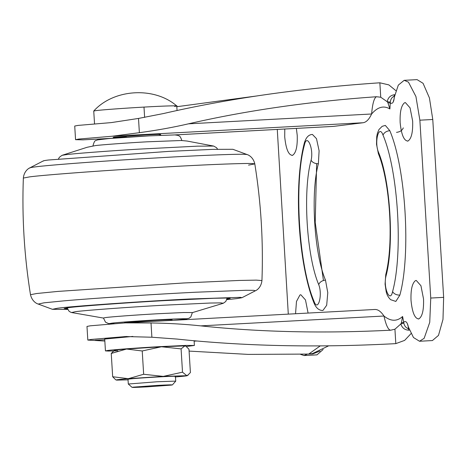 <?xml version="1.0" encoding="UTF-8"?>
<svg xmlns="http://www.w3.org/2000/svg" width="467" height="467" viewBox="0 0 467 467"><rect width="100%" height="100%" fill="white"/><g stroke="black" fill="none" stroke-linecap="round" stroke-linejoin="round"><path stroke-width="0.7" d="M67.411 308.792L64.154 308.494L68.643 307.642C77.919 306.299 126.901 302.674 164.653 300.602L213.88 298.279L226.092 298.039L230.202 298.343L227.009 299.032M67.674 309.393L52.415 309.312L57.429 308.243C69.846 306.381 146.907 301.017 189.415 299.008L240.458 297.339L241.959 297.718L236.932 298.594L226.822 299.662M43.332 161.086C42.894 160.835 44.569 160.485 48.364 160.018L168.896 151.384L212.894 149.364L232.881 149.3L247.078 154.554L245.368 154.349C238.946 153.888 206.262 155.167 173.759 156.941L137.52 159.031C91.993 161.786 46.601 165.341 35.644 166.842C31.301 167.367 29.38 167.776 29.882 168.062M129.306 322.674L124.549 322.656L125.827 322.411L153.258 320.403C165.709 319.667 176.065 319.416 170.706 320L171.99 319.755M114.111 323.684L108.455 323.543L105.507 322.166L103.429 317.998L105.834 317.537C110.807 316.819 137.146 314.869 157.379 313.76L183.636 312.522L192.381 312.557L190.834 316.941L189.053 318.284L182.947 319.451L173.368 320.304M58.468 158.955L59.397 157.274L61.977 155.353L87.131 147.28L95.315 145.599C100.288 144.881 126.633 142.931 146.866 141.822L181.354 140.503L187.098 141.052L213.705 146.078L216.507 147.677L217.622 149.218M295.547 313.736L296.475 301.46L299.942 294.981L300.818 294.741L305.482 299.948L308.092 313.059M296.364 128.396L297.228 135.383C297.584 146.428 296.02 153.083 292.535 155.342L292.009 155.441M292.535 155.342C288.559 155.242 285.956 149.107 284.724 136.93L284.782 129.02M418.841 318.908C414.865 318.803 412.262 312.668 411.03 300.497C410.645 290.025 412.092 283.416 415.373 280.679L416.243 280.439L420.936 285.722L423.534 298.944C423.89 309.995 422.326 316.644 418.841 318.908L418.321 319.002M407.96 141.04C403.984 140.941 401.381 134.8 400.149 122.628C399.764 112.156 401.211 105.548 404.492 102.81L405.368 102.571L410.061 107.854L412.653 121.081C413.009 132.126 411.445 138.781 407.96 141.04L407.44 141.133M160.706 135.302L160.654 134.473L159.375 134.718C162.598 134.222 157.747 134.303 144.828 134.963L114.497 137.135L113.212 137.38L113.265 138.203M114.497 137.135C111.234 137.602 115.238 137.561 126.516 137.024M394.253 94.748L394.288 96.126C391.889 97.282 390.564 99.273 390.319 102.104L389.898 108.951C383.711 105.279 377.61 106.961 371.604 113.995C372.497 103.762 374.102 98.006 376.408 96.733L380.739 97.224L387.201 101.713C388.036 97.691 390.389 95.373 394.253 94.748L394.819 94.778M393.652 100.901L393.319 101.146C393.103 102.162 394.282 98.782 394.306 97.2C393.856 102.215 392.519 104.153 390.301 103.009L387.896 102.717L387.201 101.713L390.319 102.104M387.896 102.717L389.898 108.951M401.369 322.895L400.797 323.987L394.93 329.206L390.686 330.21C388.293 330.07 386.051 325.341 383.962 316.025C390.727 321.477 396.938 321.629 402.595 316.492L401.369 322.895L403.71 322.224L403.838 323.141C404.428 325.984 405.992 327.857 408.532 328.768L408.952 328.675M402.595 316.492L403.71 322.224C405.753 320.566 407.306 322.148 408.362 326.982L413.476 337.518L419.512 341.249L424.141 338.324L429.739 322.353L430.749 298.051L419.868 120.182L432.769 119.494L429.43 97.942L423.073 83.313L417.072 79.629L404.171 80.324L408.473 82.145L415.922 96.5L419.868 120.182M409.466 330.029L408.654 330.169C404.737 329.959 402.116 327.898 400.797 323.987L403.838 323.141M408.654 330.169L408.094 325.913M394.288 96.126L394.195 98.169M328.645 345.837L312.54 353.548L308.693 354.068L248.193 354.4L189.088 351.096M320.088 351.038L312.756 353.916L308.693 354.068L320.245 345.901M390.686 330.21C323.024 333.572 259.722 332.125 200.775 325.873C185.113 324.186 168.529 323.222 151.016 322.971L125.29 322.89L90.3 325.808L86.979 326.439L87.814 340.075L91.135 339.445L125.687 336.549L151.886 337.227L177.081 339.071C243.424 346.105 314.67 347.717 390.826 343.893L395.812 343.624L404.638 340.39L411.053 333.572M395.934 90.715L388.836 84.883L379.858 82.799L374.878 83.138C298.816 88.485 228.287 98.63 163.292 113.58L138.506 118.431L111.327 122.593L78.042 125.413L74.726 126.043L75.555 139.68L82.91 139.855L112.477 138.267M389.799 130.655L385.328 125.419L382.175 126.329L378.947 129.546L377.4 133.299L376.729 136.703L376.519 144.262L378.375 153.672L378.334 151.892C390.4 180.081 394.405 245.525 385.94 276.26C383.086 287.509 390.103 303.696 392.584 291.601C403.237 252.939 398.199 170.607 383.016 135.144C384.078 132.599 386.337 131.104 389.799 130.655C405.759 167.939 411.053 254.492 399.857 295.138C396.366 295.074 393.944 293.895 392.584 291.601M385.94 276.26L385.754 274.631L385.071 284.105L386.145 291.426C386.81 294.741 388.311 297.497 390.651 299.686L395.829 301.425L399.857 295.138M304.268 143.258C305.914 137.491 308.634 134.56 312.429 134.455L316.486 138.67L319.107 150.788L318.371 163.759C310.45 192.509 314.198 253.733 325.487 280.101L327.781 292.698L326.678 305.272L322.93 310.462C319.089 310.573 316.13 308.121 314.063 303.112C298.215 264.036 293.428 185.539 304.268 143.258L304.449 144.881C293.801 183.543 298.839 265.875 314.022 301.338L314.063 303.112M176.818 106.715L256.144 96.044M75.555 139.68L78.876 139.049L112.156 136.23L139.376 132.686C156.731 130.34 173.076 127.392 188.423 123.837L371.604 113.995C369.123 119.377 366.268 122.296 363.04 122.745L333.391 126.405L175.102 134.916M111.922 138.314L82.91 139.855M376.408 96.733C308.833 101.52 246.167 110.556 188.423 123.837M87.814 340.075L104.836 341.044M288.291 314.128L277.275 129.423M394.306 97.2L398.316 85.111L404.171 80.324M430.749 298.051L443.65 297.362L432.769 119.494M443.65 297.362L442.979 319.41L438.49 335.382L432.413 340.56L419.512 341.249M323.164 349.485L316.988 354.862L304.087 355.556L300.503 354.325M307.327 354.114L304.087 355.556M200.775 325.873L383.962 316.025C380.868 311.331 377.698 309.16 374.464 309.51M175.732 381.107L175.452 376.373C175.574 375.783 136.288 378.095 129.295 379.035L128.011 379.28L128.302 384.02L157.011 381.767L175.732 381.107M156.48 385.444C168.996 384.767 173.94 384.656 171.313 385.1L146.871 386.874C135.056 387.493 130.486 387.587 133.165 387.155L156.48 385.444M175.738 381.13L172.399 384.901L171.313 385.1M128.308 384.032L132.079 387.371L133.165 387.155M94.532 123.86L93.744 111.035L95.992 110.609C100.627 109.938 125.121 108.128 143.994 107.089C165.785 105.805 183.905 105.367 174.524 106.388M93.756 111.012C113.75 88.858 154.215 86.383 176.76 105.939L177.046 110.492M117.83 350.805L108.618 351.061L105.443 350.904L107.848 350.443C112.81 349.725 139.055 347.787 159.282 346.672L185.65 345.428L194.395 345.463L186.421 346.496M105.443 350.904L104.713 339.042L132.867 336.433M128.046 379.846L116.808 380.109C114.707 379.951 118.554 379.473 128.355 378.679L163.275 376.396L187.29 375.678L190.402 372.561L188.977 349.269L185.919 346.199L184.839 345.901L181.085 348.884L161.459 346.753L142.225 350.974L126.539 349.036L111.245 353.449L114.357 350.326M116.808 380.109L115.728 379.805L112.67 376.741L128.355 378.679L143.649 374.265L163.275 376.396L182.509 372.176L186.648 375.544C188.756 375.702 184.909 376.18 175.107 376.974M186.648 375.544L188.213 375.071M112.67 376.741L111.245 353.449M143.649 374.265L142.225 350.974M182.509 372.176L181.085 348.884M114.999 350.466C112.891 350.308 116.738 349.83 126.539 349.036L161.459 346.753L184.839 345.901L185.919 346.199M52.415 309.312L38.218 304.058L43.962 302.832L63.775 300.865C95.286 298.08 158.173 294.052 195.2 292.249L245.928 290.281L253.686 290.34L255.408 290.772L241.959 297.718M255.408 290.772C255.957 290.632 261.111 288.092 261.946 280.55L256.272 280.124L239.262 280.451L183.759 282.973L57.832 291.42L36.741 293.51L30.483 294.706C24.272 256.062 21.896 217.178 23.35 178.061L23.35 178.061C24.045 170.869 29.065 168.085 29.888 167.84L43.338 160.893M114.228 323.678L109.727 323.543L111.806 323.164C116.365 322.487 143.293 320.555 160.771 319.656C179.369 318.617 192.544 318.389 184.728 319.247L173.28 320.309M67.143 307.835L68.935 311.08L70.278 312.032L71.591 312.54L75.543 311.658C84.037 310.432 129.061 307.105 163.643 305.208L210.004 303.042L220.798 302.879L223.314 303.258L225.8 301.46L227.16 298.051M23.35 178.061L29.608 176.876C41.271 175.283 89.588 171.494 138.051 168.564L176.625 166.34C211.218 164.448 246.016 163.094 252.851 163.578L254.807 163.905L248.549 165.108M61.977 155.353L65.94 154.682C73.599 153.637 105.338 151.15 137.17 149.224L197.383 146.159L213.705 146.078M100.563 139.37C105.093 138.693 131.554 136.79 149.072 135.885M395.812 343.624L394.93 329.206M380.739 97.224L379.858 82.799M383.016 135.144C379.099 123.843 374.16 141.513 378.334 151.892M318.371 163.759C314.881 163.695 312.458 162.522 311.098 160.228C313.947 148.973 306.936 132.786 304.449 144.881M314.022 301.338C317.939 312.639 322.878 294.969 318.704 284.59C306.638 256.401 302.634 190.956 311.098 160.228M318.704 284.59C319.767 282.045 322.026 280.55 325.487 280.101M396.506 132.359C399.98 131.928 402.239 130.433 403.284 127.87M139.376 132.686L138.506 118.431M151.886 337.227L151.016 322.971M194.132 341.155L196.829 341.009M95.169 340.256L104.76 339.737M124.415 336.631L127.012 336.491M112.156 136.23L363.04 122.745M174.927 134.91L333.794 126.37M144.624 117.386L143.994 107.089M30.483 294.706C32.235 302.102 37.664 303.982 38.218 304.058M261.946 280.55C263.4 241.433 261.024 202.555 254.807 163.905C253.242 156.848 247.919 154.7 247.078 154.554M92.91 146.06C94.877 138.384 96.196 141.244 97.224 139.937L108.934 138.553L149.113 135.879L174.973 134.91L177.886 135.348C178.984 136.364 179.865 134.607 181.867 140.62M192.386 312.627L223.314 303.258M103.435 318.068L71.591 312.54M407.358 323.701L408.362 326.982M385.754 274.631C393.938 243.465 390.173 182.258 378.375 153.672M316.638 163.678L315.225 222.508L323.438 280.474M125.29 322.89L374.867 309.475M171.949 319.101L172.025 320.374M194.109 340.764L194.395 345.463"/></g></svg>
